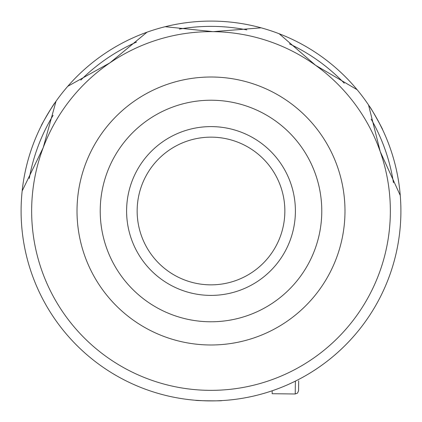 <?xml version="1.0" encoding="UTF-8"?>
<svg xmlns="http://www.w3.org/2000/svg" width="422" height="422" viewBox="0 0 422 422"><rect width="100%" height="100%" fill="white"/><g stroke="black" fill="none" stroke-linecap="round" stroke-linejoin="round"><path stroke-width="0.63" d="M137.15 211A73.85 73.85 0 0 1 211 137.15A73.85 73.85 0 0 1 284.85 211A73.85 73.85 0 0 1 211 284.85A73.85 73.85 0 0 1 137.15 211M211 295.4A84.4 84.4 0 0 1 126.6 211A84.4 84.4 0 0 1 211 126.6A84.4 84.4 0 0 1 295.4 211A84.4 84.4 0 0 1 211 295.4M203.779 400.763L195.581 400.272C194.748 400.763 222.747 401.095 221.956 400.583L218.464 400.752M378.951 122.375L382.622 129.718C383.461 130.192 369.751 105.78 369.709 106.719L371.597 109.662M50.271 109.862L54.791 103.01C54.786 102.045 40.501 126.131 41.34 125.698L42.938 122.586M393.452 182.768A184.625 184.625 0 0 0 371.123 119.094M344.262 83.224A184.625 184.625 0 0 0 289.45 43.872M246.87 29.893A184.625 184.625 0 0 0 179.403 29.097M136.506 42.073A184.625 184.625 0 0 0 80.781 80.117M53.082 115.348A184.625 184.625 0 0 0 29.26 178.48M22.155 190.992A189.9 189.9 0 0 1 400.262 195.444A189.9 189.9 0 0 1 208.763 400.889A189.9 189.9 0 0 1 22.155 190.992L43.202 147.679L56.015 101.259M100.23 209.697A110.775 110.775 0 0 1 212.303 100.23A110.775 110.775 0 0 1 321.77 212.303A110.775 110.775 0 0 1 209.697 321.77A110.775 110.775 0 0 1 100.23 209.697M344.974 212.577A133.985 133.985 0 0 1 209.423 344.974A133.985 133.985 0 0 1 77.026 209.423A133.985 133.985 0 0 1 212.577 77.026A133.985 133.985 0 0 1 344.974 212.577M67.784 86.294L109.868 62.883A179.35 179.35 0 0 0 208.89 390.339A179.35 179.35 0 0 0 315.593 65.304A179.35 179.35 0 0 0 213.11 31.661L261.113 27.831M400.262 195.444L380.243 151.646L368.522 104.941M357.112 89.701L315.593 65.304L279.206 33.771M109.852 62.894A263.75 263.75 0 0 0 109.878 62.873L146.988 32.214M165.213 26.702L213.11 31.661A263.75 263.75 0 0 0 213.126 31.661M213.11 31.661A179.35 179.35 0 0 0 109.868 62.883M346.077 344.473L345.191 345.37M295.379 381.124L295.231 393.99L272.153 393.721L272.185 390.772M298.681 380.844L298.565 390.735L297.552 393.072L295.231 393.99"/></g></svg>
